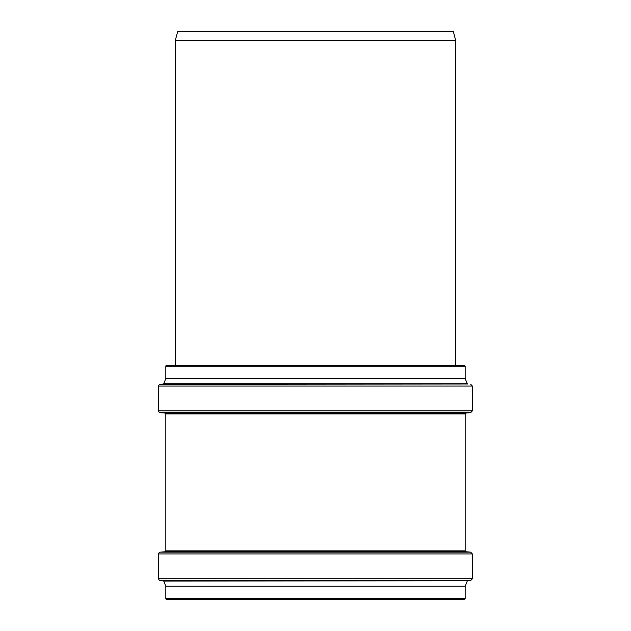 <?xml version="1.0" encoding="UTF-8"?>
<svg xmlns="http://www.w3.org/2000/svg" width="631" height="631" viewBox="0 0 631 631"><rect width="100%" height="100%" fill="white"/><g stroke="black" fill="none" stroke-linecap="round" stroke-linejoin="round"><path stroke-width="0.95" d="M175.308 40.455L177.69 31.55L453.31 31.55L455.692 40.455L175.308 40.455L175.308 365.349M457.877 365.349L173.123 365.349M165.827 366.24L465.173 366.24L464.282 365.349L166.718 365.349A0.891 0.891 0 0 0 165.827 366.24L165.827 378.545L163.729 383.743A0.442 0.442 0 0 1 163.358 384.019L160.282 384.287A1.783 1.783 0 0 0 158.657 386.062L158.657 410.86A1.783 1.783 0 0 0 160.282 412.635L470.718 412.635L472.343 410.86L158.657 410.86M465.173 366.24L465.173 378.545L165.827 378.545M165.827 413.936L465.173 413.936L465.986 413.053L165.014 413.053A0.891 0.891 0 0 1 165.827 413.936L165.827 550.863A0.891 0.891 0 0 1 165.014 551.746L160.282 552.157A1.783 1.783 0 0 0 158.657 553.931L158.657 578.737A1.783 1.783 0 0 0 160.282 580.512L470.718 580.512L472.343 578.737L158.657 578.737M163.358 580.78A0.442 0.442 0 0 1 163.729 581.056L467.642 580.78L160.282 580.512M467.271 581.056L465.173 586.246L165.827 586.246L163.729 581.056M464.282 599.45L166.718 599.45A0.891 0.891 0 0 1 165.827 598.559L465.173 598.559L464.282 599.45M173.123 599.45L457.877 599.45L173.123 599.45M465.173 378.545L467.271 383.743L163.729 383.743M467.271 383.743L163.358 384.019M467.642 384.019L160.282 384.287M470.718 384.287L472.343 386.062L158.657 386.062M465.173 413.936L465.173 550.863L165.827 550.863M465.173 550.863L465.986 551.746L165.014 551.746M465.986 551.746L470.718 552.157L160.282 552.157M470.718 552.157L472.343 553.931L158.657 553.931M455.692 40.455L455.692 365.349M472.343 386.062L472.343 410.86M465.986 413.053L470.718 412.635M165.014 413.053L160.282 412.635M472.343 553.931L472.343 578.737M467.642 580.78L470.718 580.512M165.827 586.246L165.827 598.559M465.173 586.246L465.173 598.559"/></g></svg>

